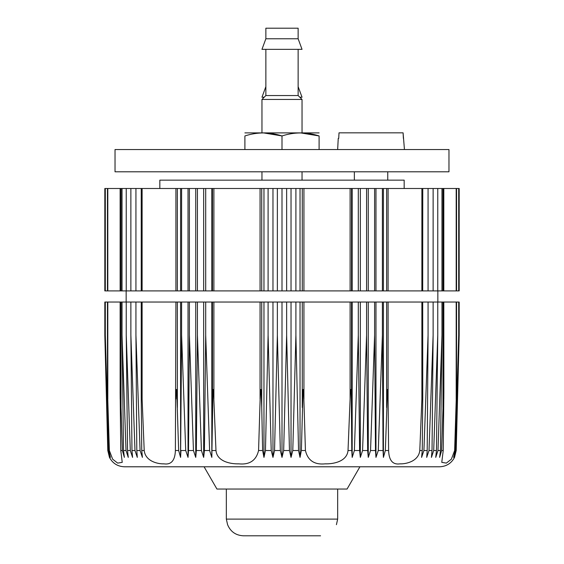 <?xml version="1.0" encoding="UTF-8"?>
<svg xmlns="http://www.w3.org/2000/svg" width="564" height="564" viewBox="0 0 564 564"><rect width="100%" height="100%" fill="white"/><g stroke="black" fill="none" stroke-linecap="round" stroke-linejoin="round"><path stroke-width="0.85" d="M404.444 149.538L403.091 132.836L339.013 132.836L338.717 138.406L339.013 132.836M403.091 132.836L403.387 138.406M338.717 138.406L338.238 138.406L337.66 149.538M243.436 535.8L320.563 535.8L243.436 535.8C235.808 535.419 230.528 531.711 227.581 524.668L226.34 519.106L226.34 489.044M107.794 450.523L104.819 335.087L107.794 450.523L109.458 457.39C112.673 463.382 117.679 466.513 124.475 466.788L439.525 466.788C446.321 466.513 451.327 463.382 454.542 457.39L456.205 450.523L459.181 335.087L456.205 450.523M185.718 450.523L181.608 335.087L180.586 457.39L180.952 450.523L185.718 450.523L188.031 457.39L188.517 450.523L188.031 457.39L188.031 302.036L459.181 302.036L459.181 335.087M289.452 450.523L286.639 335.087L283.671 450.523L282 457.39L283.671 450.523L289.452 450.523L291.031 457.39L292.786 450.523L298.546 450.523L300.034 457.39L301.373 450.523L305.427 450.523C307.796 460.478 314.388 464.919 325.224 463.855C333.994 464.066 346.973 461.331 348.023 450.523L350.103 399.051L350.103 302.036M443.819 302.036L443.868 392.318L443.219 450.523L441.767 462.353L446.35 463.1L451.369 459.188L454.633 450.523L455.134 450.523L453.597 457.39L455.43 450.523L455.881 450.523L454.302 457.39L456.057 450.523M348.023 450.523L351.788 450.523L352.176 457.39L354.382 450.523L359.599 450.523L360.333 457.39L362.574 450.523L367.657 450.523L368.271 457.39L370.548 450.523L375.483 450.523L375.969 457.39L378.282 450.523L383.048 450.523L383.414 457.39L385.346 450.523L387.524 389.435L388.088 399.051L388.61 450.523C388.956 460.478 392.777 464.919 400.073 463.855C406.193 464.066 418.58 461.331 419.792 450.523L422.253 450.523L421.59 457.39L423.916 450.523L427.195 450.523L426.701 457.39L429.014 450.523L432.038 450.523L431.425 457.39L433.702 450.523L436.465 450.523L435.732 457.39L437.981 450.523L440.47 450.523L439.624 457.39L441.626 450.523L443.219 450.523M193.452 450.523L189.391 335.087L188.517 450.523L193.452 450.523L195.729 457.39L196.343 450.523L201.426 450.523L203.667 457.39L204.401 450.523L209.618 450.523L211.824 457.39L212.952 389.604C213.305 389.167 213.495 389.886 213.53 391.754L215.977 450.523C217.034 461.338 230.006 464.066 238.791 463.855C249.612 464.919 256.204 460.478 258.573 450.523L262.627 450.523L263.966 457.39L265.454 450.523L271.213 450.523L272.969 457.39L274.548 450.523L280.329 450.523L282 457.39L282 302.036M107.449 389.181L109.367 450.523L112.638 459.188L117.65 463.1L122.233 462.353L120.781 450.523L122.374 450.523L124.376 457.39L123.53 450.523L126.019 450.523L128.268 457.39L127.534 450.523L130.298 450.523L132.575 457.39L131.962 450.523L134.986 450.523L137.299 457.39L136.805 450.523L140.083 450.523L142.41 457.39L141.747 450.523L141.24 397.394L142.114 399.051L144.208 450.523C145.427 461.338 157.814 464.066 163.934 463.855C171.223 464.919 175.044 460.478 175.39 450.523L178.654 450.523L180.586 457.39L180.586 302.036L188.031 302.036M107.943 450.523L109.698 457.39L108.119 450.523L108.57 450.523L110.403 457.39L108.866 450.523L109.367 450.523M108.57 450.523L105.306 335.087L108.119 450.523M120.781 450.523L120.132 391.895L121.027 407.518L121.027 302.036L120.181 302.036M122.374 450.523L121.027 407.518M120.125 392.206L120.181 399.051M104.819 335.087L104.819 302.036L107.809 302.036L107.809 399.051L107.449 389.52L108.866 450.523M126.019 450.523L122.028 335.087L123.53 450.523M130.298 450.523L126.237 335.087L127.534 450.523M134.986 450.523L130.876 335.087L131.962 450.523M140.083 450.523L135.931 335.087L136.805 450.523M175.39 450.523L175.912 302.036L141.303 302.036M178.654 450.523L176.779 393.023L176.476 389.414L176.046 391.895L175.912 399.051M201.426 450.523L197.428 335.087L196.343 450.523M209.618 450.523L205.698 335.087L204.401 450.523M258.573 450.523L260.356 391.818C260.364 390.027 260.561 389.266 260.942 389.52L261.731 407.518L261.731 302.036M262.627 450.523L261.731 407.518M271.213 450.523L268.097 335.087L265.454 450.523M280.329 450.523L277.361 335.087L274.548 450.523M298.546 450.523L295.903 335.087L292.786 450.523M351.788 450.523L351.266 393.023L351.019 389.414L350.463 391.895L350.103 399.051M305.427 450.523L303.643 391.818C303.636 390.027 303.439 389.266 303.058 389.52L301.373 450.523M359.599 450.523L358.302 335.087L354.382 450.523M367.657 450.523L366.572 335.087L362.574 450.523M375.483 450.523L374.609 335.087L370.548 450.523M383.048 450.523L382.392 335.087L378.282 450.523M419.792 450.523L421.886 399.051L421.886 302.036M422.253 450.523L422.76 397.394L421.886 399.051M427.195 450.523L428.069 335.087L423.916 450.523M432.038 450.523L433.124 335.087L429.014 450.523M436.465 450.523L437.763 335.087L433.702 450.523M440.47 450.523L441.972 335.087L437.981 450.523M454.633 450.523L456.551 389.181M455.134 450.523L456.551 389.52L456.191 399.051L456.191 302.036M443.819 399.051L443.868 391.754L443.685 389.604L443.487 393.178L441.626 450.523M455.881 450.523L458.694 335.087L455.43 450.523M226.34 519.106L337.66 519.106L336.419 524.668M204.076 466.788L216.936 489.044L347.064 489.044L359.924 466.788M105.306 335.087L105.306 302.036M107.809 302.036L120.132 302.036L120.132 391.931M121.027 302.036L141.24 302.036L141.24 397.394M122.028 335.087L122.028 302.036M126.237 335.087L126.237 302.036M130.876 335.087L130.876 302.036M135.931 335.087L135.931 302.036M177.357 407.518L177.357 302.036L175.912 302.036M177.357 302.036L180.586 302.036M181.608 335.087L181.608 302.036M189.391 335.087L189.391 302.036M195.729 457.39L195.729 302.036M197.428 335.087L197.428 302.036M203.667 457.39L203.667 302.036M205.698 335.087L205.698 302.036M211.824 457.39L211.824 302.036M263.966 457.39L263.966 302.036M268.097 335.087L268.097 302.036M272.969 457.39L272.969 302.036M277.361 335.087L277.361 302.036M286.639 335.087L286.639 302.036M291.031 457.39L291.031 302.036M295.903 335.087L295.903 302.036M300.034 457.39L300.034 302.036M352.176 457.39L352.176 302.036M358.302 335.087L358.302 302.036M360.333 457.39L360.333 302.036M366.572 335.087L366.572 302.036M368.271 457.39L368.271 302.036M374.609 335.087L374.609 302.036M375.969 457.39L375.969 302.036M382.392 335.087L382.392 302.036M383.414 457.39L383.414 302.036M422.697 302.036L422.76 397.394M428.069 335.087L428.069 302.036M433.124 335.087L433.124 302.036M437.763 335.087L437.763 302.036M441.972 335.087L441.972 302.036M458.694 335.087L458.694 302.036M126.16 302.036L126.16 290.904M458.694 290.904L458.694 188.496L459.181 188.496L459.181 290.904L261.731 290.904L261.731 188.496L141.303 188.496M141.303 290.904L261.731 290.904M135.931 290.904L135.931 188.496L141.24 188.496L141.24 290.904L121.027 290.904L121.027 188.496L120.181 188.496M120.181 290.904L121.027 290.904M120.132 290.904L107.809 290.904L107.809 188.496L120.132 188.496L120.132 290.904M107.809 188.496L104.819 188.496L104.819 290.904L107.809 290.904M443.819 188.496L443.819 290.904M458.694 188.496L422.76 188.496L422.697 290.904M441.972 290.904L441.972 188.496M437.763 290.904L437.763 188.496M433.124 290.904L433.124 188.496M428.069 290.904L428.069 188.496M422.697 188.496L261.731 188.496M383.414 290.904L383.414 188.496M382.392 290.904L382.392 188.496M375.969 290.904L375.969 188.496M374.609 290.904L374.609 188.496M368.271 290.904L368.271 188.496M366.572 290.904L366.572 188.496M360.333 290.904L360.333 188.496M358.302 290.904L358.302 188.496M352.176 290.904L352.176 188.496M300.034 290.904L300.034 188.496M295.903 290.904L295.903 188.496M291.031 290.904L291.031 188.496M286.639 290.904L286.639 188.496M282 290.904L282 188.496M277.361 290.904L277.361 188.496M272.969 290.904L272.969 188.496M268.097 290.904L268.097 188.496M263.966 290.904L263.966 188.496M211.824 290.904L211.824 188.496M205.698 290.904L205.698 188.496M203.667 290.904L203.667 188.496M197.428 290.904L197.428 188.496M195.729 290.904L195.729 188.496M189.391 290.904L189.391 188.496M188.031 290.904L188.031 188.496M181.608 290.904L181.608 188.496M180.586 290.904L180.586 188.496M135.931 188.496L121.027 188.496M130.876 290.904L130.876 188.496M126.237 290.904L126.237 188.496M122.028 290.904L122.028 188.496M105.306 290.904L105.306 188.496M115.028 149.538L448.972 149.538L448.972 171.794L115.028 171.794L115.028 149.538M261.964 180.149L261.964 171.794M159.831 188.496L159.831 180.149L404.169 180.149L404.169 188.496M282 149.538L282 135.945L263.444 132.892M244.896 149.538L244.896 135.945C244.896 131.941 244.896 131.941 244.896 135.945C257.233 131.941 269.599 131.941 282 135.945C294.337 131.941 306.71 131.941 319.104 135.945C319.104 131.941 319.104 131.941 319.104 135.945L300.556 132.892M319.104 149.538L319.104 135.945M265.863 28.2L298.137 28.2L298.137 38.775L302.036 49.35L261.964 49.35L265.863 38.775L265.863 28.2M265.863 38.775L298.137 38.775M298.137 49.35L298.137 95.549L265.863 95.549L265.863 49.35M265.863 95.549L261.964 99.44L302.036 99.44L298.137 95.549M261.964 132.836L261.964 99.44M244.896 132.892L319.104 132.892M265.863 86.637L261.964 97.212L264.192 97.212M299.808 97.212L302.036 97.212L298.137 86.637M387.75 171.794L387.75 180.149M385.346 450.523L388.61 450.523M212.212 450.523L215.977 450.523M141.747 450.523L144.208 450.523M142.114 399.051L142.114 302.036M212.473 407.518L212.473 302.036M213.897 399.051L213.897 302.036M260.067 399.051L260.067 302.036M302.269 407.518L302.269 302.036M303.933 399.051L303.933 302.036M351.527 407.518L351.527 302.036M386.643 407.518L386.643 302.036M388.088 399.051L388.088 302.036M442.973 407.518L442.973 302.036M456.191 290.904L456.191 188.496M442.973 290.904L442.973 188.496M421.886 290.904L421.886 188.496M388.088 290.904L388.088 188.496M386.643 290.904L386.643 188.496M351.527 290.904L351.527 188.496M350.103 290.904L350.103 188.496M303.933 290.904L303.933 188.496M302.269 290.904L302.269 188.496M260.067 290.904L260.067 188.496M213.897 290.904L213.897 188.496M212.473 290.904L212.473 188.496M177.357 290.904L177.357 188.496M175.912 290.904L175.912 188.496M142.114 290.904L142.114 188.496M337.66 519.106L337.66 489.044M107.449 389.104L107.449 302.036M456.551 389.104L456.551 302.036M437.84 302.036L437.84 290.904M456.551 290.904L456.551 188.496M107.449 290.904L107.449 188.496M302.036 180.149L302.036 171.794M302.036 132.836L302.036 99.44M354.354 171.794L354.354 180.149"/></g></svg>
